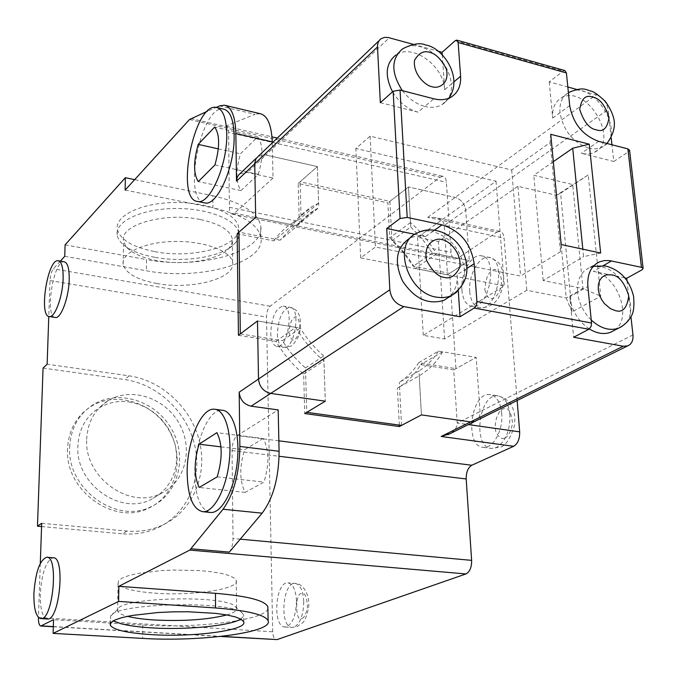 <?xml version="1.0" encoding="UTF-8"?>
<svg xmlns="http://www.w3.org/2000/svg" width="677" height="677" viewBox="0 0 677 677"><rect width="100%" height="100%" fill="white"/><g stroke="black" fill="none" stroke-linecap="round" stroke-linejoin="round"><path stroke-width="0.51" stroke-dasharray="3.38 2.54" d="M55.099 317.471C44.47 316.354 53.737 259.477 64.18 261.787M204.022 202.761C182.105 198.564 201.475 104.25 223.478 109.099M47.229 618.99C42.414 617.365 40.104 608.978 40.307 593.822C41.906 572.412 46.205 560.387 53.195 557.763M209.946 512.404C200.375 509.442 195.323 496.622 194.79 473.951C194.316 442.834 208.778 408.434 222.268 410.27M60.346 261.119L53.339 268.803C51.477 271.342 50.369 275.268 50.013 280.591L48.778 316.438M40.298 563.442L38.445 617.399M217.359 107.651L216.251 107.389L207.416 111.24M125.143 190.076L212.9 207.822L212.823 195.763L134.664 179.633M64.747 256.295L146.393 270.758C199.224 281.023 266.196 262.828 260.933 237.382C258.005 224.265 241.994 214.414 212.9 207.822M189.484 119.524L440.084 177.205L270.182 306.199C267.847 308.45 266.62 312.08 266.484 317.064L272.713 631.785C272.966 636.608 274.185 639.249 276.368 639.706M190.821 118.492L225.094 126.396L255.017 114.32L219.593 105.925M259.968 113.634L255.017 114.32M240.064 173.701L247.452 172.474L273.034 178.017L272.256 142.898M258.335 156.218L265.824 155.016L258.335 156.218L256.49 157.986M297.415 225.813L306.647 215.811L311.97 211.698L318.774 207.653L301.24 222.217L294.503 226.236L289.24 230.307L280.083 240.2L297.415 225.813L255.678 217.385L292.929 224.908C298.176 217.342 304.591 211.241 312.165 206.587L318.622 203.142L317.386 166.567L265.824 155.016L247.452 172.474M292.929 224.908L273.796 240.894L238.998 234.107M440.084 177.205L442.97 176.299C444.933 176.773 446.075 178.753 446.388 182.265L451.068 252.428C451.424 256.295 452.718 258.479 454.936 258.986L457.644 258.25L496.808 232.203L427.729 217.376L435.193 217.452C440.922 218.874 443.951 221.523 444.273 225.39L447.505 274.786L415.136 268.473C408.282 256.803 399.794 246.589 389.69 237.855L387.887 202.897L298.185 183.467L299.209 219.365L292.828 222.801C285.347 227.404 279 233.438 273.796 240.894M238.448 335.301L276.004 341.335C283.375 353.986 292.582 364.878 303.635 374.026L304.76 413.554M399.312 425.088L397.416 388.183C407.148 382.412 414.891 374.542 420.662 364.581L453.734 369.896L457.212 423.015C457.457 426.916 455.071 430.462 450.061 433.644M517.152 400.496L504.094 238.135L444.273 225.39L465.7 210.234L469.288 260.518L447.505 274.786M276.004 341.335L295.688 327.338L257.488 320.966L300.292 328.1L282.461 340.692C288.808 351.041 296.484 360.13 305.479 367.95L306.774 412.344M305.479 367.95L323.775 355.967L325.298 401.19L323.936 360.841C312.664 351.448 303.245 340.277 295.688 327.338M267.906 608.716C265.562 620.2 196.855 628.654 142.788 625.049L53.542 619.658M41.678 523.313L126.963 531.056C139.276 532.097 150.819 530.26 161.583 525.538C191.887 512.091 207.526 476.523 199.8 442.741C192.192 408.916 162.539 380.584 129.163 375.845L47.136 364.226M41.559 526.554L122.292 533.798L126.963 531.056M67.548 448.766C64.662 490.69 114.701 526.266 149.109 507.919C176.342 495.31 185.303 458.151 169.064 430.496C153.29 402.578 116.173 390.671 90.93 406.522C76.408 416.033 68.614 430.115 67.548 448.766M43.066 368.076L124.644 379.518C157.851 384.189 187.326 412.327 194.858 445.94C202.508 479.519 186.903 514.892 156.734 528.28C146.02 532.977 134.537 534.822 122.292 533.798M65.102 244.854L146.511 259.57L146.393 270.758M154.754 251.632C193.47 259.452 242.51 245.776 238.532 227.057C236.908 213.729 207.196 201.881 174.217 202.508C141.214 202.948 114.972 215.735 117.29 229.097C120.024 239.658 132.514 247.173 154.754 251.632M212.823 195.763C241.824 202.457 257.793 212.46 260.721 225.763C265.968 251.59 199.19 270.021 146.511 259.57M501.725 413.419C500.472 402.189 496.563 395.927 489.996 394.632C470.93 391.424 463.88 446.583 483.293 447.353C493.034 448.936 503.358 430.2 501.725 413.419M296.509 600.956C295.841 589.921 293.006 583.887 287.987 582.872C275.294 581.196 272.129 627.334 285.042 626.995C292.109 625.252 295.934 616.569 296.509 600.956M461.909 290.044C462.814 299.649 466.106 305.082 471.767 306.334C489.166 310.125 499.076 257.006 481.169 255.762C471.412 253.731 460.394 273.669 461.909 290.044M270.732 332.906C271.088 341.005 273.144 345.498 276.893 346.387C287.945 348.782 294.605 306.444 283.231 306.106C275.835 308.035 271.663 316.971 270.732 332.906M496.808 232.203L499.905 231.373C502.275 231.915 503.671 234.166 504.094 238.135M225.094 126.396L226.084 126.252C227.65 126.641 228.496 128.698 228.598 132.421L272.247 142.415M240.97 190.559L258.318 174.353C263.378 156.683 263.15 144.218 257.632 136.932L240.462 153.789C235.604 170.748 235.774 183.002 240.97 190.559L198.293 181.588M273.034 178.017L234.504 213.204L232.27 214.135C230.493 213.712 229.537 211.436 229.41 207.306L228.598 132.421M298.185 183.467L317.386 166.567L265.824 155.016L389.326 37.751M576.694 89.44L596.175 94.822C602.691 97.302 606.651 102.202 608.073 109.53L465.7 210.234C464.659 203.667 461.139 199.402 455.147 197.43L408.468 186.97L410.49 222.555C420.781 231.517 429.438 241.96 436.462 253.892L469.288 260.518L465.7 210.234C464.659 203.667 461.139 199.402 455.147 197.43L408.468 186.97L387.887 202.897M318.622 203.142L299.209 219.365M410.49 222.555L389.69 237.855M436.462 253.892L415.136 268.473M453.734 369.896L476.185 357.414L480.035 411.574C480.23 415.788 478.876 418.877 475.982 420.84C478.876 418.877 480.23 415.788 480.035 411.574L476.185 357.414L442.631 351.82L420.662 364.581M442.631 351.82C436.851 361.95 429.04 369.93 419.207 375.76L397.416 388.183M419.207 375.76L421.441 414.899L418.945 371.03L399.312 382.319C407.207 377.292 413.672 370.742 418.708 362.669L455.934 368.669L449.638 273.39L413.215 266.256L403.467 252.665L391.949 240.673L389.91 201.34L300.063 181.808L317.386 166.567L318.774 207.653M229.334 552.11C231.695 548.945 232.922 544.41 233.015 538.52L232.059 450.569C232.287 443.274 234.005 438.273 237.204 435.556L278.179 409.907M303.635 374.026L323.936 360.841M263.175 438.535L244.566 449.748C239.32 466.952 239.523 481.169 245.159 492.399L263.979 482.092C269.463 464.117 269.201 449.604 263.175 438.535L216.877 432.671M240.826 619.066L243.695 616.019L243.627 614.784L242.011 612.829C230.036 600.262 113.778 603.139 110.63 616.138L110.41 618.143L113.228 620.86M69.68 447.108C70.746 428.397 78.549 414.282 93.104 404.744C118.407 388.86 155.625 400.835 171.45 428.837C187.749 456.586 178.787 493.846 151.487 506.489C117.003 524.878 66.811 489.158 69.68 447.108M154.703 257.277C141.476 254.814 131.321 250.871 124.255 245.446C120.125 242.163 117.764 238.642 117.189 234.911C114.87 221.641 141.138 208.939 174.192 208.491C207.221 207.864 236.984 219.619 238.609 232.854C239.142 236.578 237.855 240.149 234.741 243.551C223.249 256.685 184.906 263.057 154.703 257.277M214.939 164.943L258.318 174.353M257.632 136.932L214.66 127.073M218.324 148.864L240.462 153.789M220.973 446.862L244.566 449.748M245.159 492.399L199.182 487.457M217.199 476.862L263.979 482.092M226.778 614.944C233.971 612.829 237.238 610.544 236.578 608.09L235.071 606.253C224.053 594.804 120.988 597.351 117.823 609.19L117.595 611.069C118.34 612.981 121.496 614.691 127.064 616.197L127.496 616.315M128.791 401.884L137.888 403.974L146.596 407.715L154.627 412.978L161.727 419.571L167.642 427.289L172.195 435.853L175.225 445.001L176.621 454.411L176.342 463.779L174.37 472.783L170.765 481.11L165.637 488.481L159.146 494.616L151.513 499.279C120.574 516.001 75.342 483.953 77.855 446.143C78.786 429.218 85.852 416.482 99.07 407.926C108.1 402.544 118.01 400.539 128.791 401.884M200.485 219.568C219.703 223.799 230.315 230.265 232.329 238.981L231.839 243.788L228.928 248.4C218.739 260.112 184.203 265.841 157.056 260.662C145.174 258.462 136.077 254.941 129.772 250.109L125.482 245.616L123.544 240.834C119.338 224.882 164.731 211.799 200.485 219.568M154.551 593.137C192.268 596.141 240.013 589.032 236.256 580.426L234.03 577.879L229.012 575.509L221.387 573.436L211.495 571.769L199.808 570.601L173.498 570.034L160.263 570.66L137.101 573.571L128.368 575.695L122.131 578.116L118.653 580.697L118.043 583.32C120.777 588.161 132.946 591.427 154.551 593.137M86.673 439.356C87.578 422.228 94.704 409.348 108.041 400.716C130.906 386.575 164.503 397.56 178.88 422.973C193.681 448.157 185.735 481.838 161.236 493.33C130.018 510.196 84.219 477.649 86.673 439.356M156.886 283.519C136.856 279.719 125.617 273.322 123.163 264.318C121.065 252.859 144.785 241.901 174.531 241.469C204.251 240.885 231.119 250.955 232.6 262.397C236.205 278.365 191.887 290.188 156.886 283.519M413.317 44.369L438.078 51.198M564.863 70.586L563.179 71.11L549.225 81.866L567.834 86.994M391.949 240.673L410.744 226.947L408.468 186.97L389.91 201.34M380.33 102.667L418.022 112.154L424.817 106.416C431.41 108.015 437.156 107.423 442.064 104.622C448.817 100.34 451.957 93.443 451.491 83.948L444.628 89.736L442.259 54.854M418.022 112.154C407.495 109.166 399.007 102.379 392.55 91.801M453.92 81.892L451.491 83.948C448.58 65.661 438.442 53.271 421.06 46.789C413.977 44.927 407.825 45.604 402.603 48.829L396.011 54.922C412.445 43.057 444.01 65.948 444.628 89.736M301.24 222.217L300.063 181.808M240.318 333.896L282.461 340.692M280.083 240.2L238.973 232.143M401.546 425.401L399.312 382.319M410.744 226.947L422.465 239.201L432.4 253.071L469.288 260.518L449.638 273.39M549.225 81.866L552.694 118.103C552.026 108.506 554.903 101.795 561.318 97.97C585.707 83.085 620.877 140.494 594.524 152.257C590.674 154.144 586.265 154.483 581.298 153.273L613.811 161.464L611.966 144.768M611.196 137.829L608.073 109.53M552.694 118.103L559.997 112.729C563.323 130.576 572.92 142.39 588.77 148.153L581.298 153.273M323.775 355.967C314.61 347.953 306.783 338.669 300.292 328.1M432.4 253.071L413.215 266.256M588.211 174.937L560.598 193.216L571.98 311.97L600.753 296.171L588.211 174.937L556.469 195.298L517.93 186.302L438.391 241.587L417.54 237.28L496.029 181.191L355.857 148.466L370.133 136.153L511.694 169.995L550.156 142.517L550.731 134.308M613.811 161.464L628.501 151.775L629.576 150.294M626.978 280.777L630.939 316.641M418.708 362.669L438.476 351.126L476.185 357.414L455.934 368.669M438.476 351.126C433.424 359.318 426.908 365.952 418.945 371.03M600.643 253.02L583.574 256.642L582.821 249.187M553.329 161.701L533.798 175.275L572.666 184.567L582.973 288.512L543.208 280.557L583.574 256.642M550.156 142.517L560.463 251.742L561.174 244.524M560.463 251.742L520.588 276.038L375.422 247.003L360.655 257.886L504.357 285.922L423.269 335.318L444.594 338.974L526.774 290.289L566.192 297.982L582.973 288.512L600.753 296.171M624.744 277.866L593.365 271.359L601.151 266.882L594.888 266.45L589.151 267.847C580.654 271.993 576.787 280.176 577.557 292.405L569.789 296.78L573.656 337.264M458.278 290.729L457.187 274.735L464.481 270.005C461.384 250.041 450.764 237.221 432.628 231.526L425.545 236.544L414.806 234.318M457.187 274.735C457.686 284.289 454.927 291.779 448.902 297.186M434.668 230.078L432.628 231.526C426.764 230.332 421.424 230.925 416.609 233.294L409.602 238.338C414.4 235.977 419.715 235.376 425.545 236.544M593.365 271.359C617.999 275.133 633.46 319.239 613.811 330.604M589.362 328.963C578.183 321.203 571.667 310.481 569.789 296.78M571.98 311.97L566.192 297.982L556.469 195.298L560.598 193.216M543.208 280.557L533.798 175.275M511.694 169.995L520.588 276.038M370.133 136.153L375.422 247.003M360.655 257.886L355.857 148.466M496.029 181.191L504.357 285.922M417.54 237.28L423.269 335.318M444.594 338.974L438.391 241.587M517.93 186.302L526.774 290.289M270.182 306.199L53.339 268.803M632.953 334.937L457.212 423.015L468.382 424.597M53.331 626.589L221.548 636.363M142.788 625.049L142.644 638.394M38.437 617.559L272.713 631.785M50.013 280.591L266.484 317.064M129.163 375.845L124.644 379.518M272.662 142.508L446.388 182.265M427.729 217.376L596.175 94.822M234.504 213.204L457.644 258.25M278.865 440.837L237.204 435.556M240.225 539.18L233.015 538.52M509.933 414.629C508.655 403.424 504.72 397.179 498.111 395.876C478.944 392.652 471.92 447.649 491.443 448.445L496.376 447.539C505.643 441.666 510.162 430.69 509.933 414.629M303.745 601.481C303.059 590.462 300.19 584.446 295.138 583.43C282.36 581.755 279.237 627.774 292.236 627.444L294.072 627.156C300.233 623.619 303.457 615.054 303.745 601.481M469.728 291.533C470.65 301.121 473.968 306.537 479.663 307.798C497.163 311.606 507.056 258.648 489.048 257.378C479.24 255.331 468.179 275.192 469.728 291.533M277.401 333.998C277.773 342.08 279.846 346.565 283.621 347.462C294.749 349.865 301.4 307.629 289.951 307.265C282.504 309.186 278.323 318.097 277.401 333.998M232.059 450.569L279.102 456.281M229.41 207.306L451.068 252.428M504.915 437.892C508.08 436.8 510.644 431.985 512.591 423.455C511.135 411.108 507.835 406.318 502.706 409.103C499.364 410.017 493.499 420.205 495.776 431.444C498.763 437.537 501.809 439.686 504.915 437.892M302.094 618.338C304.185 617.898 305.979 614.225 307.468 607.32C306.859 596.657 304.853 592.096 301.434 593.636C294.622 592.705 295.417 624.296 302.094 618.338M484.825 289.451C487.821 303.025 494.87 299.869 499.017 292.041C505.973 278.645 496.52 264.783 492.103 270.935C488.125 272.67 485.705 278.848 484.825 289.451M289.028 332.432C291.33 341.851 294.275 342.714 297.855 335.022C302.56 324.571 297.034 313.096 294.089 317.851C291.55 319.087 289.866 323.945 289.028 332.432M455.198 40.713L563.179 71.11M569.704 105.595L559.997 112.729C559.312 103.209 562.113 96.506 568.401 92.639M402.366 90.659C408.688 98.8 416.169 104.046 424.817 106.416L433.855 98.791M628.501 151.775L642.016 269.818M598.705 141.349L588.77 148.153C593.754 149.38 598.18 149.05 602.039 147.163C628.442 135.4 593.035 77.627 568.604 92.529L561.318 97.97M621.926 326.424C641.457 314.915 625.81 270.715 601.151 266.882L603.351 265.621M591.241 320.052C583.388 312.207 578.827 302.991 577.557 292.405L587.881 286.583M456.425 292.379C462.306 286.946 464.997 279.491 464.481 270.005L467.105 268.295M214.516 409.23L215.421 409.348M224.349 105.172L225.568 105.46M53.322 626.758L220.609 636.473M260.933 237.382L260.721 225.763M226.084 126.252L271.976 136.847M277.299 138.074L442.97 176.299M292.828 222.801L312.165 206.587M499.905 231.373L435.193 217.452M243.72 621.782L243.627 614.784M110.309 623.593L110.41 618.143M161.583 525.538L156.734 528.28M93.104 404.744L90.93 406.522M151.487 506.489L149.109 507.919M238.609 232.854L238.532 227.057M117.189 234.911L117.29 229.097M483.293 447.353L491.443 448.445L499.905 447.184C505 446.566 509.789 439.644 514.275 426.425C516.052 414.705 513.987 400.209 498.111 395.876L489.996 394.632M285.042 626.995L292.236 627.444L296.501 626.894L302.594 622.84C304.853 620.885 306.808 616.028 308.458 608.251C310.633 595.701 303 583.007 295.138 583.43L287.987 582.872M471.767 306.334L479.663 307.798C492.264 307.739 501.801 300.876 503.671 278.526C502.199 263.218 498.12 261.034 489.048 257.378L481.169 255.762M276.893 346.387L283.621 347.462C294.952 345.109 290.763 347.741 298.015 337.493C301.773 329.741 301.231 315.753 297.085 311.488C296.594 310.252 294.216 308.847 289.951 307.265L283.231 306.106M232.27 214.135L454.936 258.986M117.823 609.19L110.63 616.138M235.071 606.253L242.011 612.829M228.928 248.4L234.741 243.551M129.772 250.109L124.255 245.446M236.578 608.09L236.256 580.426M117.595 611.069L118.043 583.32M108.041 400.716L99.07 407.926M161.236 493.33L151.513 499.279M232.6 262.397L232.329 238.981M123.163 264.318L123.544 240.834M379.205 40.552L381.159 38.682M297.288 224.425L314.78 209.878M594.524 152.257L606.947 143.473M593.297 266.315L589.151 267.847L595.845 263.962M448.749 98.233L442.064 104.622L451.187 97.039"/><path stroke-width="1.02" d="M58.501 260.789L64.18 261.787C67.666 262.684 69.342 268.608 69.215 279.567C68.91 297.33 60.989 318.816 55.396 317.513L55.099 317.471M217.359 107.651L223.478 109.099C230.053 110.63 233.607 119.372 234.124 135.341C235.063 166.051 217.359 206.163 205.021 202.965L204.022 202.761M46.958 557.264L53.195 557.763C65.593 556.452 59.601 620.987 47.398 618.998L47.229 618.99M215.421 409.348L222.268 410.27C233.116 410.804 240.36 434.93 237.195 462.603C234.174 490.275 221.565 513.42 210.682 512.481L209.946 512.404M207.416 111.24L189.484 119.524L125.143 190.076L125.338 177.712L65.102 244.854L64.747 256.295L60.346 261.119M48.778 316.438L47.136 364.226L43.066 368.076L37.48 526.181L41.678 523.313L40.298 563.442M38.445 617.399L38.437 617.559C38.377 622.755 39.164 625.573 40.781 626.03L53.542 619.658L53.119 633.384L118.619 601.413L118.856 586.307L189.772 550.096L223.055 509.222C233.836 494.125 239.446 473.198 239.87 446.448L239.176 392.178C239.996 399.794 243.965 404.457 251.099 406.192L270.698 393.413L325.298 401.19L304.76 413.554L399.388 426.544L399.312 425.088M239.176 392.178L258.504 379.044L257.488 320.966L238.448 335.301L237.153 233.751L255.678 217.385L254.738 163.115L255.914 158.858L258.335 156.218L255.914 158.858L254.738 163.115L255.678 217.385L238.973 232.143L240.318 333.896L257.488 320.966L258.504 379.044C259.376 386.821 263.438 391.611 270.698 393.413L325.298 401.19L306.774 412.344L401.546 425.401L421.441 414.899L399.388 426.544M413.317 44.369L388.031 37.463L384.324 37.438L381.159 38.682C378.604 40.476 377.385 43.226 377.495 46.941L236.485 181.157L235.875 133.555C235.308 116.283 231.466 106.822 224.349 105.172L219.593 105.925L216.242 107.389C222.767 108.904 226.27 117.663 226.753 133.657C227.633 164.435 210.014 204.674 197.786 201.492C174.801 200.477 193.834 102.591 216.251 107.389M63.13 278.526C62.792 296.331 54.905 317.868 49.379 316.565C38.479 316.675 47.652 258.453 58.18 260.738C61.624 261.627 63.274 267.559 63.13 278.526M33.909 593.382C35.534 571.93 39.816 559.887 46.738 557.247C59.017 555.919 52.967 620.589 40.891 618.6C36.016 617.212 33.689 608.801 33.909 593.382M187.157 473.096C186.75 441.912 201.137 407.41 214.516 409.23C225.263 409.746 232.406 433.923 229.215 461.663C226.177 489.412 213.636 512.624 202.838 511.702C192.928 509.409 187.707 496.537 187.157 473.096M134.664 179.633L125.338 177.712M272.256 142.898L272.239 141.882C271.494 124.788 267.407 115.369 259.968 113.634L225.568 105.46M236.485 181.157L237.145 177.399L238.727 174.861L256.49 157.986M238.998 234.107L237.153 233.751M468.382 424.597L519.674 431.85L517.152 400.496M223.055 509.222L262.126 513.174C273.229 498.323 278.882 477.691 279.093 451.28L278.179 409.907L251.099 406.192M262.126 513.174L229.334 552.11L191.261 548.802M118.856 586.307L215.464 593.314C247.367 595.98 264.842 600.465 267.872 606.77L267.906 608.716M220.609 636.473L277.105 639.596L465.945 573.944L189.772 550.096M118.619 601.413L215.557 607.963L215.464 593.314M151.64 634.637C127.217 633.08 113.431 629.915 110.283 625.167L110.96 622.595L114.862 620.039L121.894 617.627L131.744 615.503L157.919 612.524L172.889 611.847L188.062 611.771L215.828 613.387L226.99 614.978L235.579 616.984L241.215 619.294L243.72 621.782C247.858 630.228 194.096 637.387 151.64 634.637M53.119 633.384L142.644 638.394C200.35 642.033 273.474 632.411 268.134 620.741C265.096 614.724 247.57 610.468 215.557 607.963M37.48 526.181L41.559 526.554M198.293 181.588L214.939 164.943C219.932 146.985 219.839 134.359 214.66 127.073L198.183 144.379C193.394 161.617 193.427 174.014 198.293 181.588M216.877 432.671L199.055 444.188C193.893 461.68 193.935 476.1 199.182 487.457L217.199 476.862C222.598 458.574 222.488 443.85 216.877 432.671M519.674 431.85C519.801 438.908 517.795 443.723 513.657 446.304L471.776 465.251C467.985 467.646 466.123 472.216 466.191 478.969L471.624 560.361C471.683 567.377 469.796 571.904 465.945 573.944M450.061 433.644L441.176 436.47L513.657 446.304M476.904 301.553L476.481 304.912L474.983 307.578L460.047 316.751L403.856 306.605L270.698 393.413C263.438 391.611 259.376 386.821 258.504 379.044L389.834 289.781L386.719 228.496L400.056 218.519L407.19 217.435L442.03 224.849C460.292 230.637 471.006 243.593 474.171 263.717L476.904 301.553L591.537 323.022L591.148 326.246L589.244 329.047L573.656 337.264L623.246 346.226L470.574 421.898L421.441 414.899L470.574 421.898L474.687 421.483L470.574 421.898L441.176 436.47M113.228 620.86L121.158 623.779C128.892 625.743 139.073 627.105 151.69 627.875C186.226 630.084 230.121 625.878 240.826 619.066M198.183 144.379L218.324 148.864M199.055 444.188L220.973 446.862M475.982 420.84L474.687 421.483L475.982 420.84M127.496 616.315C134.342 618.067 143.296 619.294 154.356 619.997C183.619 621.401 207.763 619.717 226.778 614.944M438.078 51.198L442.089 52.307L455.198 40.713L456.763 40.121L458.16 42.533L460.597 76.256C461.096 85.818 457.957 92.749 451.187 97.039C446.261 99.841 440.482 100.424 433.855 98.791L400.039 90.058L393.142 91.268L380.33 102.667L377.495 46.941M567.834 86.994L576.694 89.44M442.259 54.854L442.089 52.307M392.55 91.801C384.468 75.553 385.619 63.266 396.011 54.922M611.966 144.768L611.196 137.829M629.576 150.294L627.884 148.881L598.705 141.349C582.762 135.493 573.097 123.578 569.704 105.595L566.421 72.964L564.863 70.586L456.975 40.18M550.731 134.308L589.269 144.176L600.643 253.02L561.174 244.524L550.731 134.308M591.537 323.022L587.881 286.583C587.069 274.27 590.928 266.027 599.45 261.872L604.349 260.569L609.672 260.62L641.432 267.313L643.133 268.363L642.016 269.818L626.699 278.272L626.978 280.777M630.939 316.641L632.953 334.937C633.367 340.489 631.607 344.144 627.664 345.896L623.246 346.226M582.821 249.187L572.717 148.221L589.269 144.176M572.717 148.221L553.329 161.701M626.699 278.272L624.744 277.866M460.047 316.751L458.278 290.729M414.806 234.318L386.719 228.496M448.902 297.186L443.926 300.326C428.109 305.149 414.29 298.667 402.476 280.879C393.836 261.627 396.206 247.443 409.602 238.338M389.834 289.781C391.094 298.667 395.766 304.269 403.856 306.605M613.811 330.604L610.476 332.322C603.909 334.658 596.869 333.541 589.362 328.963M235.875 133.555L272.239 141.882M239.87 446.448L279.093 451.28M41.339 625.895L53.331 626.589M221.548 636.363L277.105 639.596M471.776 465.251L278.865 440.837M471.624 560.361L240.225 539.18M279.102 456.281L466.191 478.969M453.92 81.892L460.597 76.256M458.16 42.533L566.421 72.964M400.039 90.058L407.19 217.435M641.432 267.313L627.884 148.881M400.056 218.519L393.142 91.268M402.366 90.659C390.942 72.752 391.018 58.806 402.603 48.829C412.691 43.751 420.358 42.482 425.596 45.004C442.53 47.162 463.914 77.753 448.749 98.233M588.897 329.259L474.34 308.094M568.401 92.639L568.604 92.529C583.642 86.224 585.25 89.813 591.926 91.319C594.66 92.216 599.128 95.592 605.34 101.448C609.444 107.127 612.169 112.551 613.523 117.73C615.791 125.71 613.599 134.291 606.947 143.473M603.351 265.621L611.5 260.941M467.105 268.295L474.171 263.717M434.668 230.078L442.03 224.849M429.726 52.4C435.565 53.585 441.099 59.102 446.312 68.936C449.951 83.821 438.29 89.186 431.943 86.681C425.731 85.92 412.699 73.962 414.536 60.346C418.75 52.992 423.81 50.335 429.726 52.4M596.209 129.781C589.345 128.782 583.853 122.004 579.715 109.437C581.425 98.512 585.757 94.425 592.722 97.158C599.483 98.216 604.916 104.935 609.029 117.316C607.481 128.232 603.199 132.387 596.209 129.781M591.241 320.052C600.516 328.413 609.596 331.129 618.473 328.218L621.926 326.424M611.686 274.887C618.702 275.463 624.389 282.402 628.73 295.722C627.19 307.933 622.781 312.901 615.503 310.641L610.434 308.695L604.4 303.601L601.574 299.581L599.399 294.766L598.265 289.604L598.366 284.704L599.61 280.608L601.692 277.612L604.222 275.742L606.863 274.82L611.686 274.887M444.264 277.435C438.07 276.698 432.197 271.028 426.628 260.408C422.871 243.982 435.286 237.331 441.819 239.633C448.259 240.056 461.604 251.92 459.928 267.034C455.723 275.624 450.501 279.085 444.264 277.435M443.926 300.326L451.212 295.731C467.511 284.391 471.124 269.107 462.052 249.881C453.243 233.616 432.425 224.62 416.609 233.294C392.118 243.542 407.444 293.285 436.682 297.203L442.166 297.685L447.362 297.034L451.212 295.731L456.425 292.379M55.396 317.513L49.379 316.565M205.021 202.965L197.786 201.492M40.891 618.6L47.398 618.998M202.838 511.702L210.682 512.481M40.781 626.03L53.322 626.758M271.976 136.847L277.299 138.074M268.134 620.741L267.872 606.77M110.283 625.167L110.309 623.593M447.903 434.71L627.664 345.896M258.335 156.218L379.205 40.552M629.559 150.108L643.133 268.363M595.845 263.962L599.45 261.872M610.476 332.322L618.465 328.218C624.101 325.434 628.264 321.55 630.972 316.565C633.503 313.256 634.391 306.647 633.647 296.746C629.737 280.1 620.318 269.835 605.39 265.943L593.297 266.315"/></g></svg>
